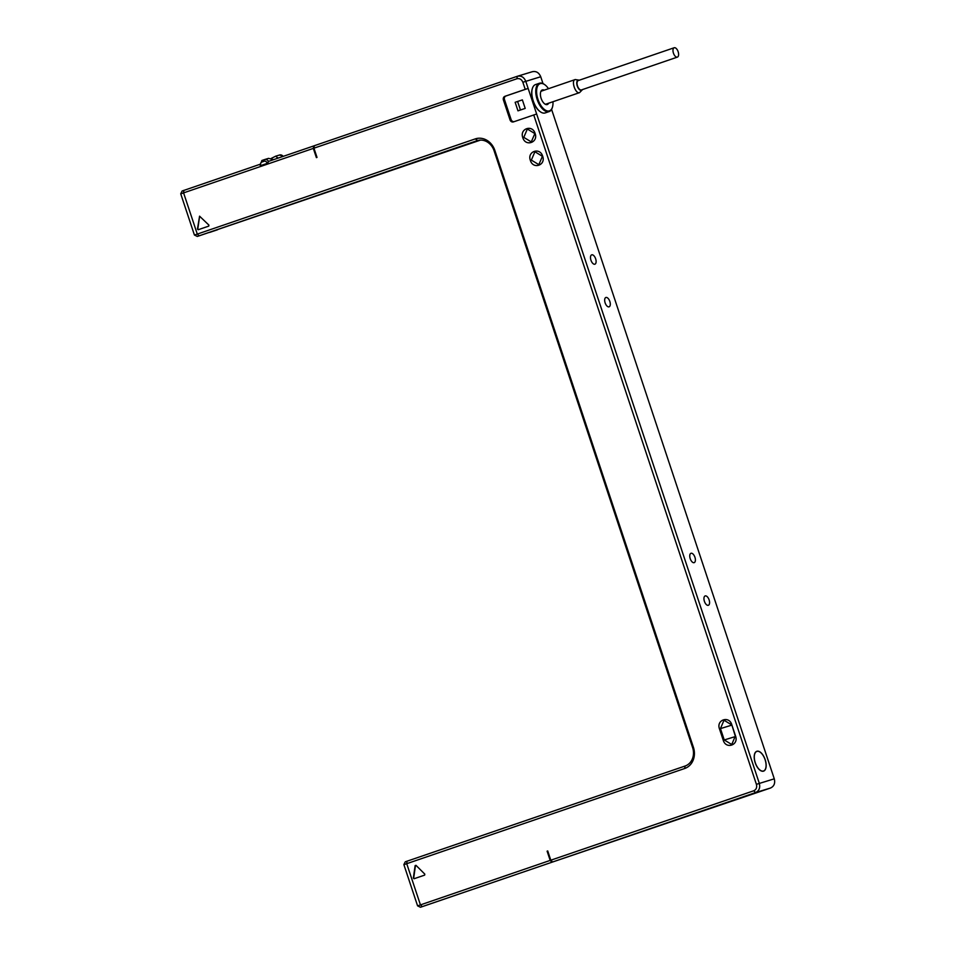 <?xml version="1.0" encoding="UTF-8"?>
<svg xmlns="http://www.w3.org/2000/svg" width="955" height="955" viewBox="0 0 955 955"><rect width="100%" height="100%" fill="white"/><g stroke="black" fill="none" stroke-linecap="round" stroke-linejoin="round"><path stroke-width="1.43" d="M182.62 190.833L259.808 164.367M267.078 163.436L266.839 162.72A2.244 1.946 -106.9 0 0 264.284 161.228L261.825 162.064A2.244 1.946 -106.9 0 0 260.691 164.833L260.918 165.537L267.078 163.436L268.486 161.395L314.302 145.745M278.072 158.112L275.649 156.202L271.196 158.446M182.142 190.964L180.722 193.805L194.426 235.026L197.267 236.446L477.034 140.707A14.982 13 73.1 0 1 477.405 140.588A14.982 13 73.1 0 1 494.069 150.711L692.626 747.622A14.982 13 73.1 0 1 685.057 766.041L405.768 861.637M181.486 193.602L313.324 148.395L313.682 145.936M260.918 165.537L259.975 165.084L262.052 160.428A1.492 0.74 -108.9 0 1 262.064 160.428L264.499 159.592M259.999 164.296L259.975 165.084L259.999 164.296M264.702 159.533L268.534 158.363L273.643 159.628M514.112 121.655A2.996 2.602 -106.9 0 1 511.104 119.566L504.491 99.666A2.996 2.602 -106.9 0 1 505.995 95.978L528.139 88.409L525.226 89.364L522.863 82.261C521.609 79.325 519.615 78.155 516.906 78.752L313.944 148.18L317.012 157.42L316.403 157.635L313.324 148.395M551.584 109.383L774.278 778.826C775.353 783.267 774.087 786.335 770.494 788.03L552.575 862.007L550.796 860.204L547.728 850.965L547.108 851.18L550.187 860.407L418.338 905.615M550.187 860.407L551.966 862.222L420.415 907.25L417.574 905.829L403.87 864.609L405.29 861.768M195.19 234.811L475.256 138.905A17.226 14.946 73.1 0 1 494.845 150.413L693.414 747.311A17.226 14.946 73.1 0 1 684.699 768.5L404.634 864.406M525.226 89.364L504.932 96.312A2.996 2.602 73.1 0 0 503.416 99.989L510.042 119.888A2.996 2.602 73.1 0 0 513.444 121.894L536.65 113.991L525.775 81.306C523.985 77.116 521.144 75.445 517.264 76.305L314.302 145.721L313.944 148.18M550.796 860.204L753.758 790.776C756.276 789.594 757.16 787.445 756.408 784.33L533.738 114.946M535.11 133.473C538.536 142.498 525.489 146.986 522.803 137.675C519.377 128.65 532.424 124.174 535.11 133.473M542.667 156.214C546.093 165.239 533.057 169.727 530.371 160.416C526.945 151.391 539.981 146.903 542.667 156.214M731.781 724.69L735.565 736.066C738.979 745.115 725.931 749.556 723.257 740.268L719.473 728.904C716.059 719.843 729.119 715.402 731.781 724.69L735.302 736.162L731.733 744.506L724.236 739.946L720.452 728.581L724.021 720.237L731.518 724.797M208.763 226.108L198.151 229.737L197.458 229.021L199.571 216.176L208.906 225.105L208.763 226.108M415.974 865.326L424.796 874.112L424.653 875.114L414.04 878.743L413.348 878.027L415.127 865.612L415.974 865.326M547.108 851.18L547.728 850.989M551.966 862.222L420.892 907.119M552.575 862.007L755.536 792.59C759.13 790.883 760.395 787.815 759.321 783.375L536.65 113.991M745.795 796.195L727.233 802.451L745.795 796.195M543.013 83.61L540.733 76.746C538.93 72.556 536.101 70.897 532.221 71.744L517.264 76.305L516.906 78.752M763.499 771.151A10.481 5.205 -108.9 0 1 755.226 762.806A10.481 5.205 -108.9 0 1 756.79 751.287A10.481 5.205 -108.9 0 1 756.873 751.251A10.481 5.205 -108.9 0 1 765.146 759.607A10.481 5.205 -108.9 0 1 763.582 771.127A10.481 5.205 -108.9 0 1 763.499 771.151M594.858 264.213A4.942 2.459 71.1 0 0 594.893 264.201A4.942 2.459 71.1 0 0 595.634 258.769A4.942 2.459 71.1 0 0 591.742 254.83A4.942 2.459 71.1 0 0 591.694 254.842A4.942 2.459 71.1 0 0 590.966 260.273A4.942 2.459 71.1 0 0 594.858 264.213M609.039 306.842A4.942 2.459 71.1 0 0 609.075 306.83A4.942 2.459 71.1 0 0 609.815 301.398A4.942 2.459 71.1 0 0 605.924 297.471A4.942 2.459 71.1 0 0 605.876 297.483A4.942 2.459 71.1 0 0 605.148 302.914A4.942 2.459 71.1 0 0 609.039 306.842M694.142 562.662A4.942 2.459 71.1 0 0 694.178 562.65A4.942 2.459 71.1 0 0 694.918 557.219A4.942 2.459 71.1 0 0 691.014 553.279A4.942 2.459 71.1 0 0 690.978 553.291A4.942 2.459 71.1 0 0 690.238 558.723A4.942 2.459 71.1 0 0 694.142 562.662M708.324 605.303A4.942 2.459 71.1 0 0 708.359 605.279A4.942 2.459 71.1 0 0 709.099 599.847A4.942 2.459 71.1 0 0 705.208 595.92A4.942 2.459 71.1 0 0 705.16 595.932A4.942 2.459 71.1 0 0 704.42 601.364A4.942 2.459 71.1 0 0 708.324 605.303M532.281 88.803A14.385 7.139 71.1 0 0 532.186 89.09A14.385 7.139 71.1 0 0 539.826 111.401A14.385 7.139 71.1 0 0 540.064 111.568M517.98 110.84L525.202 108.404L522.373 99.881L517.61 101.469L515.151 102.304L517.98 110.84L520.451 109.992L517.61 101.469M525.202 108.404L520.451 109.992M756.921 751.394A10.338 5.133 71.1 0 0 756.838 751.418A10.338 5.133 71.1 0 0 755.298 762.782A10.338 5.133 71.1 0 0 763.451 771.007A10.338 5.133 71.1 0 0 763.534 770.983A10.338 5.133 71.1 0 0 765.074 759.619A10.338 5.133 71.1 0 0 756.921 751.394M545.329 112.881A14.982 7.437 -108.9 0 1 545.21 112.929A14.982 7.437 -108.9 0 1 545.09 112.965A14.982 7.437 -108.9 0 1 540.315 111.759A14.982 7.437 -108.9 0 1 532.365 88.517A14.982 7.437 -108.9 0 1 535.516 84.577A14.982 7.437 -108.9 0 1 535.636 84.541M552.396 107.354A14.982 7.437 -108.9 0 1 552.312 107.652A14.982 7.437 -108.9 0 1 549.149 111.58A14.982 7.437 -108.9 0 1 549.03 111.616A14.982 7.437 -108.9 0 1 537.223 99.702A14.982 7.437 -108.9 0 1 539.456 83.24A14.982 7.437 -108.9 0 1 539.575 83.192A14.982 7.437 -108.9 0 1 544.362 84.41A14.982 7.437 -108.9 0 1 544.601 84.589M552.957 101.731A14.385 7.139 -108.9 0 1 552.479 107.079A14.385 7.139 -108.9 0 1 549.328 110.887A14.385 7.139 -108.9 0 1 537.963 99.32A14.385 7.139 -108.9 0 1 540.255 83.598A14.385 7.139 -108.9 0 1 544.851 84.756A14.385 7.139 -108.9 0 1 548.492 88.696M548.659 103.2A7.712 3.832 -108.9 0 1 547.227 104.561A7.712 3.832 -108.9 0 1 544.768 103.94A7.712 3.832 -108.9 0 1 540.673 91.967A7.712 3.832 -108.9 0 1 542.356 89.925A7.712 3.832 -108.9 0 1 544.195 90.164M547.37 103.641A7.115 3.534 -108.9 0 1 546.606 104.143A7.115 3.534 -108.9 0 1 546.547 104.155A7.115 3.534 -108.9 0 1 544.517 103.749M540.59 92.265A7.115 3.534 -108.9 0 1 541.998 90.677A7.115 3.534 -108.9 0 1 542.058 90.653A7.115 3.534 -108.9 0 1 542.906 90.606M579.255 80.22A5.396 2.674 71.1 0 0 578.909 80.113L575.22 79.552C570.851 80.435 575.471 94.318 579.566 92.623L582.252 89.889A5.396 2.674 71.1 0 0 582.466 89.579M578.909 80.113A5.396 2.674 71.1 0 0 578.145 80.136A5.396 2.674 71.1 0 0 577.286 86.034A5.396 2.674 71.1 0 0 581.559 90.367A5.396 2.674 71.1 0 0 582.252 89.889M674.194 47.75L578.253 80.566A4.942 2.459 71.1 0 0 577.5 85.962A4.942 2.459 71.1 0 0 581.452 89.925L677.393 57.109A4.942 2.459 -108.9 0 1 673.442 53.146A4.942 2.459 -108.9 0 1 674.194 47.75A4.942 2.459 -108.9 0 1 678.146 51.713A4.942 2.459 -108.9 0 1 677.393 57.109M575.22 79.552L541.234 91.179M745.676 796.243L727.376 802.403L745.676 796.243M480.461 140.11L197.745 236.315M217.597 229.737L209.634 232.423L217.597 229.737M534.848 133.581L531.278 141.913L523.782 137.365L527.351 129.02L534.848 133.581M542.416 156.31L538.835 164.654L531.338 160.106L534.919 151.761L542.416 156.31M199.583 216.499L197.816 228.913L198.413 229.642M415.473 865.505L413.706 877.92L414.315 878.648M217.286 229.845L209.993 232.304L217.286 229.845M283.146 156.381A3.748 3.247 -106.9 0 0 279.481 155.032L275.744 156.166M183.909 190.32L183.551 192.779L197.267 233.999L199.046 235.801M260.691 164.833L259.975 165.084M261.825 162.064A1.492 0.74 -108.9 0 1 262.052 160.428L264.511 159.592A1.492 0.74 -108.9 0 1 264.523 159.581L264.619 159.557A3.748 3.247 -106.9 0 0 264.523 159.581A1.492 0.74 -108.9 0 0 264.284 161.228M268.486 161.395A3.748 3.247 -106.9 0 0 264.619 159.557L268.534 158.363M266.839 162.72L268.26 162.255M407.057 861.135L406.699 863.583L420.415 904.803L422.194 906.605M770.494 788.03L755.536 792.59L753.758 790.776M756.408 784.33L774.278 778.826M511.104 119.566L510.042 119.888M504.491 99.666L503.416 99.989M505.995 95.978L504.932 96.312M522.863 82.261L540.733 76.746M532.221 71.744L517.634 76.185M684.699 768.5L685.057 766.041M475.256 138.905L477.775 140.492M494.845 150.413L494.069 150.711M693.414 747.311L692.626 747.622M723.257 740.268L735.422 736.544M719.473 728.904L731.649 725.179M283.313 156.322L279.564 155.008L275.649 156.202M756.014 751.704L756.838 751.418M762.699 771.27L763.534 770.983M545.21 112.929L549.149 111.58M535.516 84.577L539.456 83.24M579.625 92.611L545.699 104.214"/></g></svg>
